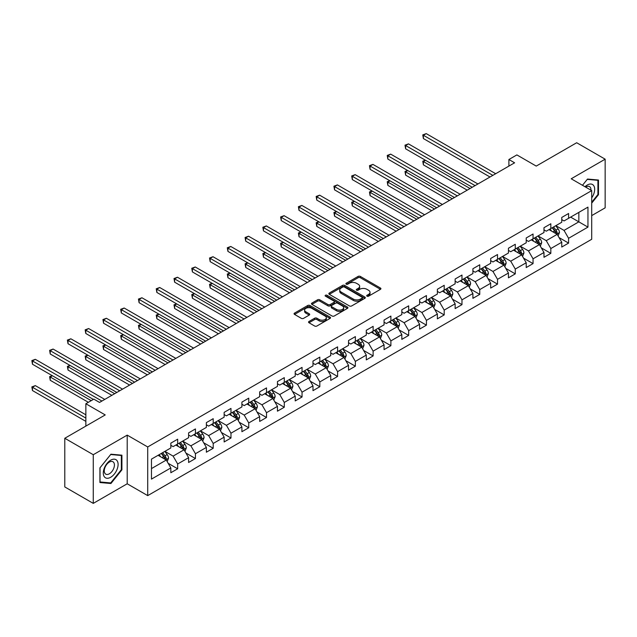 <?xml version="1.0" encoding="UTF-8"?>
<svg xmlns="http://www.w3.org/2000/svg" width="637" height="637" viewBox="0 0 637 637"><rect width="100%" height="100%" fill="white"/><g stroke="black" fill="none" stroke-linecap="round" stroke-linejoin="round"><path stroke-width="0.96" d="M367.008 296.181A1.107 0.637 0 0 0 368.576 296.181L380.456 289.325A1.585 0.916 0 0 0 380.918 288.68A1.585 0.916 0 0 0 380.456 288.035L360.327 276.418A1.585 0.916 0 0 0 358.09 276.418L346.217 283.274A1.107 0.637 0 0 0 345.891 283.728A1.107 0.637 0 0 0 346.217 284.174A1.107 0.637 0 0 0 347.778 284.174L349.315 283.29A5.056 2.922 0 0 1 356.473 283.29L358.145 284.253A5.056 2.922 0 0 1 359.634 286.324A5.056 2.922 0 0 1 358.145 288.386L356.609 289.278A1.107 0.637 0 0 0 356.29 289.731A1.107 0.637 0 0 0 356.609 290.177A1.107 0.637 0 0 0 358.177 290.177L359.714 289.294A5.056 2.922 0 0 1 366.872 289.294L368.544 290.257A5.056 2.922 0 0 1 370.025 292.327A5.056 2.922 0 0 1 368.544 294.39L367.008 295.281A1.107 0.637 0 0 0 366.689 295.727A1.107 0.637 0 0 0 367.008 296.181L367.008 295.281M309.009 321.47A1.585 0.916 0 0 0 308.547 322.115A1.585 0.916 0 0 0 309.009 322.76L314.654 326.025A1.585 0.916 0 0 0 316.892 326.025L330.085 318.404A1.585 0.916 0 0 0 330.547 317.759A1.585 0.916 0 0 0 330.085 317.115L309.964 305.497A1.585 0.916 0 0 0 307.727 305.497L294.533 313.109A1.585 0.916 0 0 0 294.071 313.754A1.585 0.916 0 0 0 294.533 314.399L301.349 318.341A1.585 0.916 0 0 0 303.586 318.341L309.232 315.076A1.585 0.916 0 0 0 309.701 314.431A1.585 0.916 0 0 0 309.232 313.786L305.856 311.835A4.228 2.444 0 0 1 304.613 310.108A4.228 2.444 0 0 1 307.225 307.854A4.228 2.444 0 0 1 311.835 308.38L325.085 316.032A4.228 2.444 0 0 1 326.319 317.759A4.228 2.444 0 0 1 323.707 320.013A4.228 2.444 0 0 1 319.105 319.487L316.892 318.213A1.585 0.916 0 0 0 314.654 318.213L309.009 321.47L309.009 322.76L314.654 319.527L314.654 318.213M591.709 215.609L605.15 207.845L605.15 159.178L576.676 142.744L536.235 166.09L516.878 154.91L508.899 159.513L514.6 162.801L99.531 402.433L93.838 399.144L85.86 403.747L85.86 426.105M93.265 454.714L93.265 503.381L127.209 483.786L127.209 435.119L93.265 454.714L64.791 438.272L105.224 414.926L85.86 403.747M127.209 435.119L147.712 446.959L591.709 190.614L591.709 239.281L147.712 495.618L147.712 446.959M605.15 159.178L571.206 178.782L591.709 190.614M349.426 305.943A1.585 0.916 0 0 0 351.664 305.943L364.858 298.331A1.585 0.916 0 0 0 365.32 297.686A1.585 0.916 0 0 0 364.858 297.041L344.736 285.416A1.585 0.916 0 0 0 342.499 285.416L329.305 293.036A1.585 0.916 0 0 0 328.843 293.681A1.585 0.916 0 0 0 329.305 294.326L349.426 305.943M325.889 296.42A1.107 0.637 0 0 1 327.012 296.579L327.012 295.265L347.476 307.074A1.585 0.916 0 0 1 347.937 307.719A1.585 0.916 0 0 1 347.476 308.364L334.282 315.984A1.585 0.916 0 0 1 332.044 315.984L311.915 304.367L317.56 301.126L317.56 299.812L311.915 303.077A1.585 0.916 0 0 0 311.453 303.722A1.585 0.916 0 0 0 311.915 304.367L311.915 303.077M317.56 301.126A1.585 0.916 0 0 1 319.798 301.126L319.798 299.812A1.585 0.916 0 0 0 317.56 299.812M319.798 299.812L327.959 304.526A1.585 0.916 0 0 0 330.197 304.526L333.947 302.36A1.585 0.916 0 0 0 334.409 301.715A1.585 0.916 0 0 0 333.947 301.07L325.443 296.165A1.107 0.637 0 0 1 325.125 295.711A1.107 0.637 0 0 1 325.802 295.122A1.107 0.637 0 0 1 327.012 295.265M93.265 503.381L64.791 486.939L64.791 438.272M168.16 463.298L177.667 468.792L177.667 463.991L188.608 457.677L188.608 462.478L195.44 458.529L195.44 453.727L206.372 447.413L206.372 452.214L213.204 448.273L213.204 443.471L224.144 437.157L224.144 441.959L230.976 438.009L230.976 433.208L241.909 426.901L241.909 431.703L248.748 427.753L248.748 422.952L259.681 416.638L259.681 421.439L266.513 417.498L266.513 412.696L277.445 406.382L277.445 411.183L284.285 407.234L284.285 402.433L295.218 396.118L295.218 400.92L302.049 396.978L302.049 392.177L312.99 385.863L312.99 390.664L319.822 386.715L319.822 381.921L330.754 375.607L330.754 380.408L337.594 376.459L337.594 371.658L348.527 365.343L348.527 370.145L355.358 366.203L355.358 361.402L366.291 355.088L366.291 359.889L373.131 355.94L373.131 351.138L384.063 344.824L384.063 349.625L390.895 345.684L390.895 340.883L401.836 334.568L401.836 339.37L408.667 335.42L408.667 330.627L419.6 324.313L419.6 329.114L426.432 325.165L426.432 320.363L437.372 314.049L437.372 318.85L444.204 314.909L444.204 310.108L455.137 303.793L455.137 308.595L461.976 304.645L461.976 299.844L472.909 293.538L472.909 298.331L479.741 294.39L479.741 289.588L490.673 283.274L490.673 288.075L497.513 284.126L497.513 279.332L508.445 273.018L508.445 277.82L515.277 273.87L515.277 269.069L526.218 262.755L526.218 267.556L533.05 263.614L533.05 258.813L543.982 252.499L543.982 257.3L550.822 253.351L550.822 248.549L561.754 242.243L561.754 247.037L568.586 243.095L568.586 238.294L587.951 227.114L587.951 207.121L578.842 212.384L578.842 221.851L587.951 227.114M177.667 468.792L170.835 472.734L170.835 467.932L151.471 479.112L151.471 459.118L170.835 447.938L170.835 443.145L177.667 439.196L177.667 443.997L188.608 437.683L188.608 432.881L195.44 428.94L195.44 433.733L206.372 427.427L206.372 422.626L213.204 418.676L213.204 423.478L224.144 417.163L224.144 412.362L230.976 408.421L230.976 413.222L241.909 406.908L241.909 402.106L248.748 398.157L248.748 402.958L259.681 396.644L259.681 391.851L266.513 387.901L266.513 392.703L277.445 386.388L277.445 381.587L284.285 377.645L284.285 382.447L295.218 376.133L295.218 371.331L302.049 367.382L302.049 372.183L312.99 365.869L312.99 361.068L319.822 357.126L319.822 361.927L330.754 355.613L330.754 350.812L337.594 346.862L337.594 351.664L348.527 345.358L348.527 340.556L355.358 336.607L355.358 341.408L366.291 335.094L366.291 330.292L373.131 326.351L373.131 331.152L384.063 324.838L384.063 320.037L390.895 316.087L390.895 320.889L401.836 314.574L401.836 309.773L408.667 305.832L408.667 310.633L419.6 304.319L419.6 299.517L426.432 295.568L426.432 300.369L437.372 294.063L437.372 289.262L444.204 285.312L444.204 290.114L455.137 283.799L455.137 278.998L461.976 275.057L461.976 279.858L472.909 273.544L472.909 268.742L479.741 264.793L479.741 269.594L490.673 263.28L490.673 258.479L497.513 254.537L497.513 259.339L508.445 253.024L508.445 248.223L515.277 244.282L515.277 249.075L526.218 242.769L526.218 237.967L533.05 234.018L533.05 238.819L543.982 232.505L543.982 227.704L550.822 223.762L550.822 228.564L561.754 222.249L561.754 217.448L568.586 213.499L568.586 218.3L587.951 207.121M175.844 445.048L184.045 449.786L173.113 456.1L164.911 451.362M170.835 445.311L173.113 446.625L177.667 443.997M173.113 456.1L177.667 463.991M184.045 449.786L188.608 457.677M193.616 434.792L201.818 439.522L190.885 445.836L182.684 441.107M188.608 435.055L190.885 436.369L195.44 433.733M190.885 445.836L195.44 453.727M201.818 439.522L206.372 447.413M211.388 424.529L219.59 429.266L208.649 435.581L200.448 430.843M206.372 424.791L208.649 426.105L213.204 423.478M208.649 435.581L213.204 443.471M219.59 429.266L224.144 437.157M229.153 414.273L237.354 419.011L226.422 425.317L218.22 420.587M224.144 414.536L226.422 415.85L230.976 413.222M226.422 425.317L230.976 433.208M237.354 419.011L241.909 426.901M246.925 404.009L255.126 408.747L244.186 415.061L235.985 410.324M241.909 404.28L244.186 405.594L248.748 402.958M244.186 415.061L248.748 422.952M255.126 408.747L259.681 416.638M264.689 393.754L272.891 398.491L261.958 404.806L253.757 400.068M259.681 394.016L261.958 395.33L266.513 392.703M261.958 404.806L266.513 412.696M272.891 398.491L277.445 406.382M282.462 383.498L290.663 388.228L279.731 394.542L271.529 389.812M277.445 383.761L279.731 385.074L284.285 382.447M279.731 394.542L284.285 402.433M290.663 388.228L295.218 396.118M300.226 373.234L308.427 377.972L297.495 384.286L289.294 379.548M295.218 373.497L297.495 374.819L302.049 372.183M297.495 384.286L302.049 392.177M308.427 377.972L312.99 385.863M317.998 362.979L326.2 367.716L315.267 374.023L307.066 369.293M312.99 363.241L315.267 364.555L319.822 361.927M315.267 374.023L319.822 381.921M326.2 367.716L330.754 375.607M335.771 352.723L343.972 357.453L333.032 363.767L324.83 359.029M330.754 352.986L333.032 354.299L337.594 351.664M333.032 363.767L337.594 371.658M343.972 357.453L348.527 365.343M353.535 342.459L361.736 347.197L350.804 353.511L342.602 348.773M348.527 342.722L350.804 344.036L355.358 341.408M350.804 353.511L355.358 361.402M361.736 347.197L366.291 355.088M371.307 332.203L379.509 336.933L368.568 343.247L360.375 338.518M366.291 332.466L368.568 333.78L373.131 331.152M368.568 343.247L373.131 351.138M379.509 336.933L384.063 344.824M389.072 321.94L397.273 326.677L386.341 332.992L378.139 328.254M384.063 322.203L386.341 323.524L390.895 320.889M386.341 332.992L390.895 340.883M397.273 326.677L401.836 334.568M406.844 311.684L415.045 316.422L404.113 322.728L395.911 317.998M401.836 311.947L404.113 313.261L408.667 310.633M404.113 322.728L408.667 330.627M415.045 316.422L419.6 324.313M424.616 301.428L432.818 306.158L421.877 312.472L413.676 307.735M419.6 301.691L421.877 303.005L426.432 300.369M421.877 312.472L426.432 320.363M432.818 306.158L437.372 314.049M442.381 291.165L450.582 295.902L439.649 302.217L431.448 297.479M437.372 291.428L439.649 292.741L444.204 290.114M439.649 302.217L444.204 310.108M450.582 295.902L455.137 303.793M460.153 280.909L468.354 285.639L457.414 291.953L449.212 287.223M455.137 281.172L457.414 282.486L461.976 279.858M457.414 291.953L461.976 299.844M468.354 285.639L472.909 293.538M477.917 270.645L486.119 275.383L475.186 281.697L466.985 276.96M472.909 270.908L475.186 272.23L479.741 269.594M475.186 281.697L479.741 289.588M486.119 275.383L490.673 283.274M495.69 260.39L503.891 265.127L492.958 271.442L484.757 266.704M490.673 260.652L492.958 261.966L497.513 259.339M492.958 271.442L497.513 279.332M503.891 265.127L508.445 273.018M513.454 250.134L521.655 254.864L510.723 261.178L502.521 256.44M508.445 250.397L510.723 251.711L515.277 249.075M510.723 261.178L515.277 269.069M521.655 254.864L526.218 262.755M531.226 239.87L539.428 244.608L528.495 250.922L520.294 246.185M526.218 240.133L528.495 241.447L533.05 238.819M528.495 250.922L533.05 258.813M539.428 244.608L543.982 252.499M548.998 229.615L557.2 234.344L546.259 240.659L538.058 235.929M543.982 229.877L546.259 231.191L550.822 228.564M546.259 240.659L550.822 248.549M557.2 234.344L561.754 242.243M570.641 217.121L578.842 221.851L564.032 230.403L555.83 225.665M561.754 219.614L564.032 220.935L568.586 218.3M564.032 230.403L568.586 238.294M127.209 483.786L147.712 495.618M508.899 159.513L508.899 166.09M151.471 468.593L166.281 460.041L158.08 455.304M166.281 460.041L170.835 467.932M559.079 237.601L568.586 243.095M541.307 247.865L550.822 253.351M523.534 258.12L533.05 263.614M505.77 268.376L515.277 273.87M487.998 278.64L497.513 284.126M470.233 288.895L479.741 294.39M452.461 299.159L461.976 304.645M434.697 309.415L444.204 314.909M416.924 319.67L426.432 325.165M399.152 329.934L408.667 335.42M381.388 340.19L390.895 345.684M363.616 350.454L373.131 355.94M345.851 360.709L355.358 366.203M328.079 370.965L337.594 376.459M310.307 381.229L319.822 386.715M292.542 391.484L302.049 396.978M274.77 401.748L284.285 407.234M257.006 412.004L266.513 417.498M239.233 422.259L248.748 427.753M221.469 432.523L230.976 438.009M203.697 442.779L213.204 448.273M185.924 453.042L195.44 458.529M591.709 203.123L598.485 194.691L598.485 180.032L587.497 179.053L582.481 185.287L587.266 179.379L597.92 180.327L597.92 194.524L591.709 202.248M99.929 482.528L110.926 483.507L121.914 469.835L121.914 455.184L110.926 454.197L99.929 467.869L99.929 482.528M597.92 194.357L598.485 194.691M121.341 469.509L121.914 469.835M109.763 482.838L110.926 483.507M367.453 296.34L368.544 295.703A5.056 2.922 0 0 0 370.025 293.641L370.025 292.327M359.634 286.324L359.634 287.637A5.056 2.922 0 0 1 358.145 289.7L357.054 290.337M380.456 288.035L380.456 289.325L360.327 277.732A1.585 0.916 0 0 0 358.09 277.732L346.655 284.333M364.834 298.339L344.736 286.738A1.585 0.916 0 0 0 342.499 286.738L329.321 294.342M362.063 298.132A1.107 0.637 0 0 0 362.389 297.686A1.107 0.637 0 0 0 362.063 297.232L344.394 287.032A1.107 0.637 0 0 0 342.833 287.032L341.209 287.972A5.056 2.922 0 0 0 339.728 290.034A5.056 2.922 0 0 0 341.209 292.096L353.288 299.072A5.056 2.922 0 0 0 360.438 299.072L362.063 298.132L362.063 299.454A1.107 0.637 0 0 0 362.389 299L362.389 297.686M339.728 290.034L339.728 291.348A5.056 2.922 0 0 0 341.209 293.418L341.209 292.096M362.063 299.454L360.438 300.385A5.056 2.922 0 0 1 353.288 300.385L341.209 293.418M319.798 301.126L327.959 305.84A1.585 0.916 0 0 0 330.197 305.84L333.947 303.682A1.585 0.916 0 0 0 334.409 303.037L334.409 301.715M327.012 296.579L347.452 308.38M336.432 309.415A4.228 2.444 0 0 0 341.042 309.948A4.228 2.444 0 0 0 343.654 307.687A4.228 2.444 0 0 0 342.411 305.959L337.745 303.268A1.585 0.916 0 0 0 335.508 303.268L331.766 305.426A1.585 0.916 0 0 0 331.304 306.078A1.585 0.916 0 0 0 331.766 306.723L336.432 309.415L336.432 310.729A4.228 2.444 0 0 0 341.042 311.262A4.228 2.444 0 0 0 343.654 309.001L343.654 307.687M331.304 306.078L331.304 307.392A1.585 0.916 0 0 0 331.766 308.037L331.766 306.723M336.432 310.729L331.766 308.037M326.319 317.759L326.319 319.073A4.228 2.444 0 0 1 323.707 321.327A4.228 2.444 0 0 1 319.105 320.801L316.892 319.527A1.585 0.916 0 0 0 314.654 319.527M304.613 310.108L304.613 311.421A4.228 2.444 0 0 0 305.856 313.149L305.856 311.835M309.232 313.786L309.232 315.076L305.856 313.149M330.062 318.412L309.964 306.811A1.585 0.916 0 0 0 307.727 306.811L294.557 314.415M558.1 235.905L559.453 232.497A4.268 2.468 -120 0 0 558.092 228.858L555.735 225.721M551.642 231.143L550.042 229.009M425.556 160.317L423.39 161.567L423.39 164.856L467.216 190.152M556.539 233.97L557.144 232.672A4.268 2.468 -120 0 0 555.926 230.108L553.577 226.971M552.502 227.584L555.114 231.072A2.174 1.258 60 0 1 555.512 231.733L557.144 232.672M552.207 227.759L554.556 230.897A4.268 2.468 60 0 1 555.783 233.468M423.39 164.856L422.769 161.209L470.058 188.512M422.769 161.209L425.309 160.174M492.839 175.358L423.39 135.267L426.241 133.619L495.69 173.718M489.996 177.006L423.39 138.555L423.39 135.267L422.769 134.901L426.241 133.619M423.39 138.555L422.769 134.901M591.709 197.852A10.471 6.044 120 0 0 593.676 194.15A10.471 6.044 120 0 0 593.031 184.881A10.471 6.044 120 0 0 585.005 186.745M597.211 179.921L597.92 180.327M590.977 190.192A7.166 4.141 120 0 0 589.504 186.593A7.166 4.141 120 0 0 585.642 187.111M110.695 477.272A10.471 6.044 120 0 0 118.1 464.445A10.471 6.044 120 0 0 110.695 460.177A10.471 6.044 120 0 0 103.29 472.996A10.471 6.044 120 0 0 110.695 477.272M109.349 473.801A7.166 4.141 120 0 0 114.031 467.478A7.166 4.141 120 0 0 112.932 461.737A7.166 4.141 120 0 0 109.349 462.088A7.166 4.141 120 0 0 104.667 468.41A7.166 4.141 120 0 0 105.758 474.151A7.166 4.141 120 0 0 109.349 473.801M100.041 467.773L110.695 454.523L121.341 455.471L121.341 469.676L110.695 482.926L100.041 481.97L100.025 467.757M120.64 455.065L121.341 455.471M540.327 246.169L541.681 242.753A4.268 2.468 -120 0 0 540.319 239.114L537.97 235.977M533.87 241.399L532.277 239.265M407.791 170.581L405.626 171.831L405.626 175.119L449.443 200.416M538.767 244.226L539.38 242.936A4.268 2.468 -120 0 0 538.154 240.364L535.805 237.227M534.738 237.848L537.341 241.327A2.174 1.258 60 0 1 537.739 241.988L539.38 242.936M534.435 238.015L536.792 241.152A4.268 2.468 60 0 1 538.01 243.724M405.626 175.119L404.997 171.464L452.294 198.768M404.997 171.464L407.537 170.437M522.555 256.424L523.917 253.008A4.268 2.468 -120 0 0 522.555 249.378L520.198 246.24M516.105 251.655L514.505 249.529M390.019 180.836L387.853 182.086L387.853 185.375L431.671 210.672M520.994 254.482L521.607 253.192A4.268 2.468 -120 0 0 520.389 250.628L518.032 247.49M516.965 248.104L519.577 251.583A2.174 1.258 60 0 1 519.967 252.244L521.607 253.192M516.671 248.279L519.02 251.416A4.268 2.468 60 0 1 520.246 253.98M387.853 185.375L387.232 181.728L434.522 209.032M387.232 181.728L389.772 180.693M475.075 185.622L405.626 145.523L408.476 143.882L477.917 183.974M472.224 187.262L405.626 148.811L405.626 145.523L404.997 145.164L408.476 143.882M405.626 148.811L404.997 145.164M457.302 195.877L387.853 155.778L390.704 154.138L460.153 194.229M454.452 197.518L387.853 159.067L387.853 155.778L387.232 155.42L390.704 154.138M387.853 159.067L387.232 155.42M504.791 266.68L506.144 263.272A4.268 2.468 -120 0 0 504.783 259.633L502.434 256.496M498.333 261.918L496.733 259.785M372.255 191.1L370.089 192.35L370.089 195.631L413.907 220.935M503.23 264.745L503.843 263.455A4.268 2.468 -120 0 0 502.617 260.883L500.268 257.746M499.201 258.367L501.805 261.847A2.174 1.258 60 0 1 502.203 262.508L503.843 263.455M498.898 258.534L501.247 261.672A4.268 2.468 60 0 1 502.474 264.244M370.089 195.631L369.46 191.984L416.749 219.287M369.46 191.984L372 190.949M487.018 276.944L488.372 273.528A4.268 2.468 -120 0 0 487.01 269.897L484.661 266.752M480.561 272.174L478.968 270.04M354.483 201.356L352.317 202.606L352.317 205.894L396.134 231.191M485.458 275.001L486.071 273.711A4.268 2.468 -120 0 0 484.853 271.147L482.496 268.002M481.429 268.623L484.04 272.103A2.174 1.258 60 0 1 484.431 272.763L486.071 273.711M481.134 268.79L483.483 271.935A4.268 2.468 60 0 1 484.701 274.499M352.317 205.894L351.688 202.24L398.985 229.551M351.688 202.24L354.236 201.212M469.254 287.199L470.608 283.784A4.268 2.468 -120 0 0 469.246 280.153L466.897 277.015M462.796 282.438L461.196 280.304M336.71 211.611L334.552 212.862L334.552 216.15L378.37 241.447M467.693 285.265L468.299 283.967A4.268 2.468 -120 0 0 467.08 281.403L464.731 278.265M463.656 278.879L466.268 282.366A2.174 1.258 60 0 1 466.666 283.027L468.299 283.967M463.362 279.054L465.711 282.191A4.268 2.468 60 0 1 466.937 284.755M334.552 216.15L333.923 212.503L381.213 239.807M333.923 212.503L336.463 211.468M439.53 206.133L370.089 166.042L372.932 164.394L442.381 204.493M436.687 207.781L370.089 169.331L370.089 166.042L369.46 165.676L372.932 164.394M370.089 169.331L369.46 165.676M421.766 216.397L352.317 176.298L355.167 174.657L424.616 214.749M418.915 218.037L352.317 179.586L352.317 176.298L351.688 175.939L355.167 174.657M352.317 179.586L351.688 175.939M403.993 226.653L334.552 186.561L337.395 184.913L406.844 225.012M401.151 228.301L334.552 189.85L334.552 186.561L333.923 186.195L337.395 184.913M334.552 189.85L333.923 186.195M451.482 297.463L452.835 294.047A4.268 2.468 -120 0 0 451.474 290.408L449.125 287.271M445.024 292.694L443.432 290.56M318.946 221.875L316.78 223.125L316.78 226.414L360.598 251.711M449.921 295.52L450.534 294.23A4.268 2.468 -120 0 0 449.308 291.658L446.959 288.521M445.892 289.142L448.496 292.622A2.174 1.258 60 0 1 448.894 293.283L450.534 294.23M445.589 289.309L447.946 292.447A4.268 2.468 60 0 1 449.165 295.019M316.78 226.414L316.151 222.759L363.448 250.062M316.151 222.759L318.691 221.732M386.229 236.916L316.78 196.817L319.631 195.177L389.072 235.268M383.378 238.557L316.78 200.106L316.78 196.817L316.151 196.459L319.631 195.177M316.78 200.106L316.151 196.459M433.717 307.719L435.071 304.303A4.268 2.468 -120 0 0 433.709 300.672L431.353 297.535M427.26 302.949L425.659 300.823M301.174 232.131L299.008 233.381L299.008 236.669L342.825 261.966M432.157 305.776L432.762 304.486A4.268 2.468 -120 0 0 431.544 301.922L429.195 298.785M428.12 299.398L430.731 302.878A2.174 1.258 60 0 1 431.122 303.538L432.762 304.486M427.825 299.573L430.174 302.71A4.268 2.468 60 0 1 431.4 305.274M299.008 236.669L298.387 233.023L345.676 260.326M298.387 233.023L300.927 231.987M368.457 247.172L299.008 207.073L301.858 205.433L371.307 245.524M365.614 248.812L299.008 210.361L299.008 207.073L298.387 206.714L301.858 205.433M299.008 210.361L298.387 206.714M415.945 317.974L417.299 314.567A4.268 2.468 -120 0 0 415.937 310.928L413.588 307.79M409.487 313.213L407.895 311.079M283.409 242.394L281.243 243.637L281.243 246.925L325.061 272.23M414.384 316.04L414.998 314.75A4.268 2.468 -120 0 0 413.771 312.178L411.422 309.041M410.355 309.654L412.959 313.141A2.174 1.258 60 0 1 413.357 313.802L414.998 314.75M410.053 309.829L412.41 312.966A4.268 2.468 60 0 1 413.628 315.538M281.243 246.925L280.614 243.278L327.912 270.582M280.614 243.278L283.154 242.243M350.692 257.428L281.243 217.336L284.086 215.688L353.535 255.787M347.842 259.076L281.243 220.625L281.243 217.336L280.614 216.97L284.086 215.688M281.243 220.625L280.614 216.97M398.173 328.238L399.534 324.822A4.268 2.468 -120 0 0 398.165 321.191L395.816 318.046M391.723 323.469L390.123 321.335M265.637 252.65L263.471 253.9L263.471 257.189L307.289 282.486M396.612 326.295L397.225 325.005A4.268 2.468 -120 0 0 396.007 322.433L393.65 319.296M392.583 319.917L395.195 323.397A2.174 1.258 60 0 1 395.585 324.058L397.225 325.005M392.288 320.085L394.637 323.23A4.268 2.468 60 0 1 395.856 325.794M263.471 257.189L262.85 253.534L310.139 280.845M262.85 253.534L265.39 252.507M332.92 267.691L263.471 227.592L266.322 225.952L335.771 266.043M330.07 269.332L263.471 230.881L263.471 227.592L262.85 227.234L266.322 225.952M263.471 230.881L262.85 227.234M380.408 338.494L381.762 335.078A4.268 2.468 -120 0 0 380.4 331.447L378.052 328.31M373.951 333.724L372.35 331.598M247.865 262.906L245.707 264.156L245.707 267.444L289.524 292.741M378.848 336.551L379.461 335.261A4.268 2.468 -120 0 0 378.235 332.697L375.886 329.56M374.819 330.173L377.423 333.661A2.174 1.258 60 0 1 377.821 334.314L379.461 335.261M374.516 330.348L376.865 333.485A4.268 2.468 60 0 1 378.091 336.049M245.707 267.444L245.078 263.798L292.367 291.101M245.078 263.798L247.618 262.762M315.148 277.947L245.707 237.856L248.549 236.208L317.998 276.307M312.305 279.595L245.707 241.144L245.707 237.856L245.078 237.49L248.549 236.208M245.707 241.144L245.078 237.49M362.636 348.757L363.99 345.342A4.268 2.468 -120 0 0 362.628 341.703L360.279 338.565M356.179 343.988L354.586 341.854M230.1 273.169L227.935 274.42L227.935 277.708L271.752 303.005M361.075 346.815L361.689 345.525A4.268 2.468 -120 0 0 360.462 342.953L358.113 339.816M357.046 340.437L359.65 343.916A2.174 1.258 60 0 1 360.048 344.577L361.689 345.525M356.752 340.604L359.101 343.741A4.268 2.468 60 0 1 360.319 346.313M227.935 277.708L227.305 274.053L274.603 301.357M227.305 274.053L229.846 273.026M297.383 288.203L227.935 248.112L230.785 246.471L300.226 286.562M294.533 289.851L227.935 251.4L227.935 248.112L227.305 247.753L230.785 246.471M227.935 251.4L227.305 247.753M344.872 359.013L346.225 355.597A4.268 2.468 -120 0 0 344.864 351.966L342.507 348.829M338.414 354.244L336.814 352.118M212.328 283.425L210.17 284.675L210.17 287.964L253.988 313.261M343.311 357.07L343.916 355.78A4.268 2.468 -120 0 0 342.698 353.216L340.349 350.079M339.274 350.692L341.886 354.172A2.174 1.258 60 0 1 342.284 354.833L343.916 355.78M338.98 350.868L341.328 354.005A4.268 2.468 60 0 1 342.555 356.569M210.17 287.964L209.541 284.317L256.83 311.62M209.541 284.317L212.081 283.282M279.611 298.466L210.17 258.367L213.013 256.727L282.462 296.818M276.769 300.107L210.17 261.656L210.17 258.367L209.541 258.009L213.013 256.727M210.17 261.656L209.541 258.009M327.1 369.269L328.453 365.861A4.268 2.468 -120 0 0 327.092 362.222L324.743 359.085M320.642 364.507L319.049 362.373M194.564 293.681L192.398 294.931L192.398 298.22L236.216 323.524M325.539 367.334L326.152 366.036A4.268 2.468 -120 0 0 324.926 363.472L322.577 360.335M321.51 360.948L324.114 364.436A2.174 1.258 60 0 1 324.512 365.097L326.152 366.036M321.207 361.123L323.564 364.26A4.268 2.468 60 0 1 324.782 366.832M192.398 298.22L191.769 294.573L239.066 321.876M191.769 294.573L194.309 293.538M261.847 308.722L192.398 268.631L195.248 266.983L264.689 307.082M258.996 310.37L192.398 271.919L192.398 268.631L191.769 268.265L195.248 266.983M192.398 271.919L191.769 268.265M309.327 379.533L310.689 376.117A4.268 2.468 -120 0 0 309.327 372.486L306.97 369.341M302.878 374.763L301.277 372.629M176.791 303.945L174.626 305.195L174.626 308.483L218.443 333.78M307.767 377.59L308.38 376.3A4.268 2.468 -120 0 0 307.161 373.728L304.805 370.591M303.738 371.212L306.349 374.691A2.174 1.258 60 0 1 306.739 375.352L308.38 376.3M303.443 371.379L305.792 374.524A4.268 2.468 60 0 1 307.018 377.088M174.626 308.483L174.005 304.828L221.294 332.132M174.005 304.828L176.545 303.801M244.075 318.986L174.626 278.887L177.476 277.246L246.925 317.337M241.224 320.626L174.626 282.175L174.626 278.887L174.005 278.528L177.476 277.246M174.626 282.175L174.005 278.528M291.563 389.788L292.916 386.372A4.268 2.468 -120 0 0 291.555 382.741L289.206 379.604M285.105 385.019L283.505 382.893M159.027 314.2L156.861 315.45L156.861 318.739L200.679 344.036M290.002 387.845L290.615 386.555A4.268 2.468 -120 0 0 289.389 383.992L287.04 380.854M285.973 381.467L288.577 384.947A2.174 1.258 60 0 1 288.975 385.608L290.615 386.555M285.671 381.643L288.02 384.78A4.268 2.468 60 0 1 289.246 387.344M156.861 318.739L156.232 315.092L203.522 342.395M156.232 315.092L158.772 314.057M226.31 329.241L156.861 289.15L159.704 287.502L229.153 327.601M223.46 330.89L156.861 292.439L156.861 289.15L156.232 288.784L159.704 287.502M156.861 292.439L156.232 288.784M273.791 400.044L275.144 396.636A4.268 2.468 -120 0 0 273.783 392.997L271.434 389.86M267.333 395.282L265.74 393.148M141.255 324.464L139.089 325.714L139.089 329.003L182.907 354.299M272.23 398.109L272.843 396.819A4.268 2.468 -120 0 0 271.625 394.247L269.268 391.11M268.201 391.731L270.813 395.211A2.174 1.258 60 0 1 271.203 395.872L272.843 396.819M267.906 391.898L270.255 395.036A4.268 2.468 60 0 1 271.473 397.607M139.089 329.003L138.46 325.348L185.757 352.651M138.46 325.348L141.008 324.321M208.538 339.497L139.089 299.406L141.94 297.766L211.388 337.857M205.687 341.145L139.089 302.694L139.089 299.406L138.46 299.048L141.94 297.766M139.089 302.694L138.46 299.048M256.026 410.308L257.38 406.892A4.268 2.468 -120 0 0 256.018 403.261L253.669 400.124M249.569 405.538L247.968 403.412M123.482 334.72L121.325 335.97L121.325 339.258L165.142 364.555M254.466 408.365L255.071 407.075A4.268 2.468 -120 0 0 253.852 404.511L251.504 401.366M250.429 401.987L253.04 405.466A2.174 1.258 60 0 1 253.438 406.127L255.071 407.075M250.134 402.162L252.483 405.299A4.268 2.468 60 0 1 253.709 407.863M121.325 339.258L120.696 335.611L167.985 362.915M120.696 335.611L123.236 334.576M190.766 349.761L121.325 309.662L124.167 308.021L193.616 348.113M187.923 351.401L121.325 312.95L121.325 309.662L120.696 309.303L124.167 308.021M121.325 312.95L120.696 309.303M238.254 420.563L239.608 417.155A4.268 2.468 -120 0 0 238.246 413.517L235.897 410.379M231.796 415.802L230.204 413.668M105.718 344.975L103.552 346.225L103.552 349.514L147.37 374.819M236.693 418.628L237.306 417.331A4.268 2.468 -120 0 0 236.08 414.767L233.731 411.629M232.664 412.243L235.268 415.73A2.174 1.258 60 0 1 235.666 416.391L237.306 417.331M232.362 412.418L234.719 415.555A4.268 2.468 60 0 1 235.937 418.127M103.552 349.514L102.923 345.867L150.221 373.171M102.923 345.867L105.463 344.832M173.001 360.016L103.552 319.925L106.403 318.277L175.844 358.376M170.151 361.665L103.552 323.214L103.552 319.925L102.923 319.559L106.403 318.277M103.552 323.214L102.923 319.559M220.49 430.827L221.843 427.411A4.268 2.468 -120 0 0 220.482 423.772L218.125 420.635M214.032 426.057L212.432 423.923M87.946 355.239L85.78 356.489L85.78 359.778L129.606 385.074M218.929 428.884L219.534 427.594A4.268 2.468 -120 0 0 218.316 425.022L215.967 421.885M214.892 422.506L217.504 425.986A2.174 1.258 60 0 1 217.894 426.647L219.534 427.594M214.597 422.673L216.946 425.819A4.268 2.468 60 0 1 218.173 428.382M85.78 359.778L85.159 356.123L132.448 383.426M85.159 356.123L87.699 355.096M155.229 370.28L85.78 330.181L88.631 328.541L158.08 368.632M152.386 371.92L85.78 333.47L85.78 330.181L85.159 329.823L88.631 328.541M85.78 333.47L85.159 329.823M202.717 441.083L204.071 437.667A4.268 2.468 -120 0 0 202.709 434.036L200.36 430.899M196.26 436.313L194.667 434.187M70.181 365.495L68.016 366.745L68.016 370.033L111.833 395.33M201.157 439.14L201.77 437.85A4.268 2.468 -120 0 0 200.544 435.286L198.195 432.149M197.128 432.762L199.731 436.241A2.174 1.258 60 0 1 200.129 436.902L201.77 437.85M196.825 432.937L199.182 436.074A4.268 2.468 60 0 1 200.4 438.638M68.016 370.033L67.387 366.386L114.684 393.69M67.387 366.386L69.927 365.351M137.465 380.536L68.016 340.445L70.858 338.796L140.307 378.896M134.614 382.176L68.016 343.733L68.016 340.445L67.387 340.078L70.858 338.796M68.016 343.733L67.387 340.078M184.945 451.338L186.307 447.93A4.268 2.468 -120 0 0 184.937 444.292L182.588 441.154M178.495 446.577L176.895 444.443M52.409 375.758L50.243 377.008L50.243 380.297L88.368 402.305M183.384 449.404L183.997 448.114A4.268 2.468 -120 0 0 182.779 445.542L180.422 442.404M179.355 443.026L181.967 446.505A2.174 1.258 60 0 1 182.357 447.166L183.997 448.114M179.061 443.193L181.41 446.33A4.268 2.468 60 0 1 182.628 448.902M50.243 380.297L49.622 376.642L91.218 400.657M49.622 376.642L52.162 375.607M119.692 390.792L50.243 350.7L53.094 349.052L122.543 389.151M116.842 392.44L50.243 353.989L50.243 350.7L49.622 350.342L53.094 349.052M50.243 353.989L49.622 350.342M167.181 461.602L168.534 458.186A4.268 2.468 -120 0 0 167.173 454.555L164.824 451.418M160.723 456.833L159.123 454.699M85.86 414.798L35.322 385.616L32.479 387.264L32.479 390.553L85.86 421.376M165.62 459.659L166.233 458.369A4.268 2.468 -120 0 0 165.007 455.805L162.658 452.66M161.591 453.281L164.195 456.761A2.174 1.258 60 0 1 164.593 457.422L166.233 458.369M161.288 453.456L163.637 456.594A4.268 2.468 60 0 1 164.864 459.158M32.479 390.553L31.85 386.906L85.86 418.087M31.85 386.906L35.322 385.616M101.92 401.055L32.479 360.956L35.322 359.316L104.771 399.407M93.384 399.407L32.479 364.245L32.479 360.956L31.85 360.598L35.322 359.316M32.479 364.245L31.85 360.598M368.544 295.703L368.544 294.39M356.609 290.177L356.609 289.278M358.145 289.7L358.145 288.386M346.217 284.174L346.217 283.274M358.09 277.732L358.09 276.418M360.327 277.732L360.327 276.418M329.305 294.326L329.305 293.036M342.499 286.738L342.499 285.416M344.736 286.738L344.736 285.416M364.858 298.331L364.858 297.041M353.288 300.385L353.288 299.072M360.438 300.385L360.438 299.072M327.959 305.84L327.959 304.526M330.197 305.84L330.197 304.526M333.947 303.682L333.947 302.36M347.476 308.364L347.476 307.074M316.892 319.527L316.892 318.213M319.105 320.801L319.105 319.487M294.533 314.399L294.533 313.109M307.727 306.811L307.727 305.497M309.964 306.811L309.964 305.497M330.085 318.404L330.085 317.115M556.778 234.105L559.421 232.577M555.926 230.108L558.092 228.858M552.892 231.86L554.556 230.897M539.006 244.361L541.657 242.832M538.154 240.364L540.319 239.114M535.12 242.124L536.792 241.152M521.241 254.625L523.885 253.096M520.389 250.628L522.555 249.378M517.348 252.379L519.02 251.416M503.469 264.881L506.12 263.352M502.617 260.883L504.783 259.633M499.583 262.635L501.247 261.672M485.697 275.136L488.348 273.607M484.853 271.147L487.01 269.897M481.811 272.899L483.483 271.935M467.932 285.4L470.576 283.871M467.08 281.403L469.246 280.153M464.047 283.154L465.711 282.191M450.16 295.656L452.811 294.127M449.308 291.658L451.474 290.408M446.274 293.41L447.946 292.447M432.396 305.919L435.039 304.39M431.544 301.922L433.709 300.672M428.502 303.674L430.174 302.71M414.623 316.175L417.275 314.646M413.771 312.178L415.937 310.928M410.738 313.93L412.41 312.966M396.851 326.431L399.503 324.902M396.007 322.433L398.165 321.191M392.965 324.193L394.637 323.23M379.087 336.694L381.73 335.166M378.235 332.697L380.4 331.447M375.201 334.449L376.865 333.485M361.314 346.95L363.966 345.421M360.462 342.953L362.628 341.703M357.429 344.705L359.101 343.741M343.55 357.214L346.194 355.685M342.698 353.216L344.864 351.966M339.664 354.968L341.328 354.005M325.778 367.469L328.429 365.941M324.926 363.472L327.092 362.222M321.892 365.224L323.564 364.26M308.013 377.725L310.657 376.196M307.161 373.728L309.327 372.486M304.12 375.488L305.792 374.524M290.241 387.989L292.893 386.46M289.389 383.992L291.555 382.741M286.355 385.743L288.02 384.78M272.469 398.244L275.12 396.716M271.625 394.247L273.783 392.997M268.583 395.999L270.255 395.036M254.704 408.508L257.348 406.979M253.852 404.511L256.018 403.261M250.819 406.263L252.483 405.299M236.932 418.764L239.584 417.235M236.08 414.767L238.246 413.517M233.046 416.518L234.719 415.555M219.168 429.019L221.811 427.491M218.316 425.022L220.482 423.772M215.274 426.782L216.946 425.819M201.396 439.283L204.047 437.754M200.544 435.286L202.709 434.036M197.51 437.038L199.182 436.074M183.623 449.539L186.275 448.01M182.779 445.542L184.937 444.292M179.738 447.293L181.41 446.33M165.859 459.803L168.502 458.274M165.007 455.805L167.173 454.555M161.973 457.557L163.637 456.594"/></g></svg>
